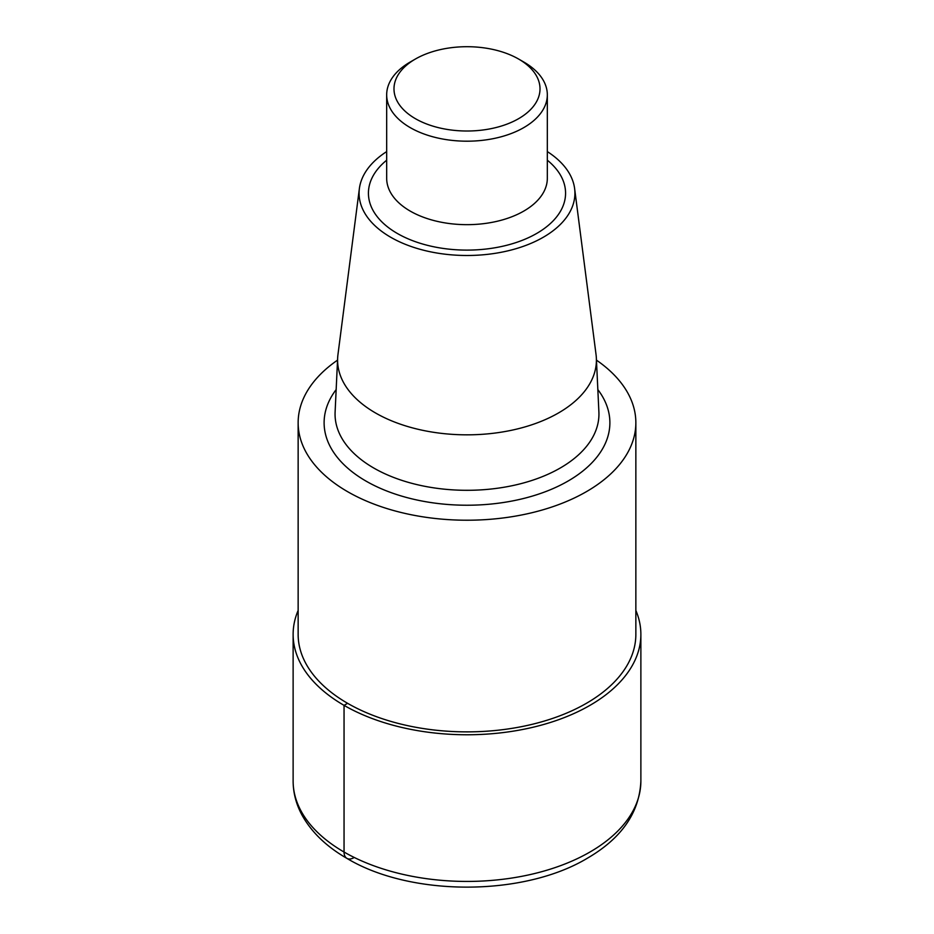 <?xml version="1.0" encoding="UTF-8"?>
<svg xmlns="http://www.w3.org/2000/svg" width="934" height="934" viewBox="0 0 934 934"><rect width="100%" height="100%" fill="white"/><g stroke="black" fill="none" stroke-linecap="round" stroke-linejoin="round"><path stroke-width="1.4" d="M337.548 360.139A168.856 97.486 0 0 0 298.144 422.728L298.144 634.384A168.856 97.486 -0 0 0 347.6 703.314A168.856 97.486 -0 0 0 531.609 724.457A168.856 97.486 -0 0 0 635.856 634.396M298.144 422.728A168.856 97.486 0 0 0 347.6 491.669A168.856 97.486 0 0 0 531.609 512.801A168.856 97.486 0 0 0 635.856 422.74A168.856 97.486 0 0 0 596.452 360.139M386.676 151.588A107.912 62.298 -0 0 0 359.38 188.563L337.956 354.581A129.406 74.708 0 0 0 337.641 358.096A129.406 74.708 0 0 0 375.503 412.956A129.406 74.708 0 0 0 518.136 428.753A129.406 74.708 0 0 0 596.359 358.096A129.406 74.708 0 0 0 596.044 354.581L574.62 188.563A107.912 62.298 -0 0 0 547.324 151.588M359.38 188.563A107.912 62.298 -0 0 0 390.692 237.248A107.912 62.298 -0 0 0 511.972 249.822A107.912 62.298 -0 0 0 574.62 188.563M415.361 59.052L410.201 62.029A80.324 46.373 0 0 0 386.676 94.824A80.324 46.373 0 0 0 410.201 127.608A80.324 46.373 0 0 0 497.74 137.66A80.324 46.373 0 0 0 547.324 94.824A80.324 46.373 0 0 0 523.799 62.029L518.639 59.052A73.015 42.158 0 0 0 518.627 59.052A73.015 42.158 0 0 0 415.361 59.052A73.015 42.158 0 0 0 415.373 118.665A73.015 42.158 0 0 0 518.627 118.665A73.015 42.158 0 0 0 518.639 59.052M635.856 610.439A173.876 100.382 180 0 1 640.876 634.384A173.876 100.382 180 0 1 466.988 734.766A173.876 100.382 180 0 1 293.124 634.373A173.876 100.382 180 0 1 298.144 610.439M353.858 857.692A13.87 8.009 -60 0 1 344.051 852.03L344.051 705.368L347.6 703.314M336.17 389.571A142.89 82.496 0 0 0 365.965 481.068A142.89 82.496 0 0 0 547.628 490.84A142.89 82.496 0 0 0 597.83 389.571M337.641 358.096L335.108 412.057A131.939 76.179 0 0 0 373.705 467.992A131.939 76.179 0 0 0 519.141 484.104A131.939 76.179 0 0 0 598.892 412.057L596.359 358.096M386.676 160.204A98.572 56.916 -0 0 0 397.3 233.442A98.572 56.916 -0 0 0 530.652 236.652A98.572 56.916 -0 0 0 547.324 160.204M386.676 94.824L386.676 178.289A80.324 46.373 0 0 0 410.201 211.084A80.324 46.373 0 0 0 497.729 221.136A80.324 46.373 0 0 0 547.324 178.289L547.324 94.824M293.124 781.046A173.876 100.382 0 0 0 344.051 852.03A173.876 100.382 0 0 0 533.536 873.792A173.876 100.382 0 0 0 640.876 781.046C639.463 812.417 621.787 838.043 587.848 857.937C523.565 896.932 410.295 896.628 346.923 858.381C326.48 846.624 311.512 832.206 302.032 815.113C296.148 804.244 293.183 792.884 293.124 781.046L293.124 634.384M635.856 634.384L635.856 422.728M640.876 781.046L640.876 634.384"/></g></svg>
